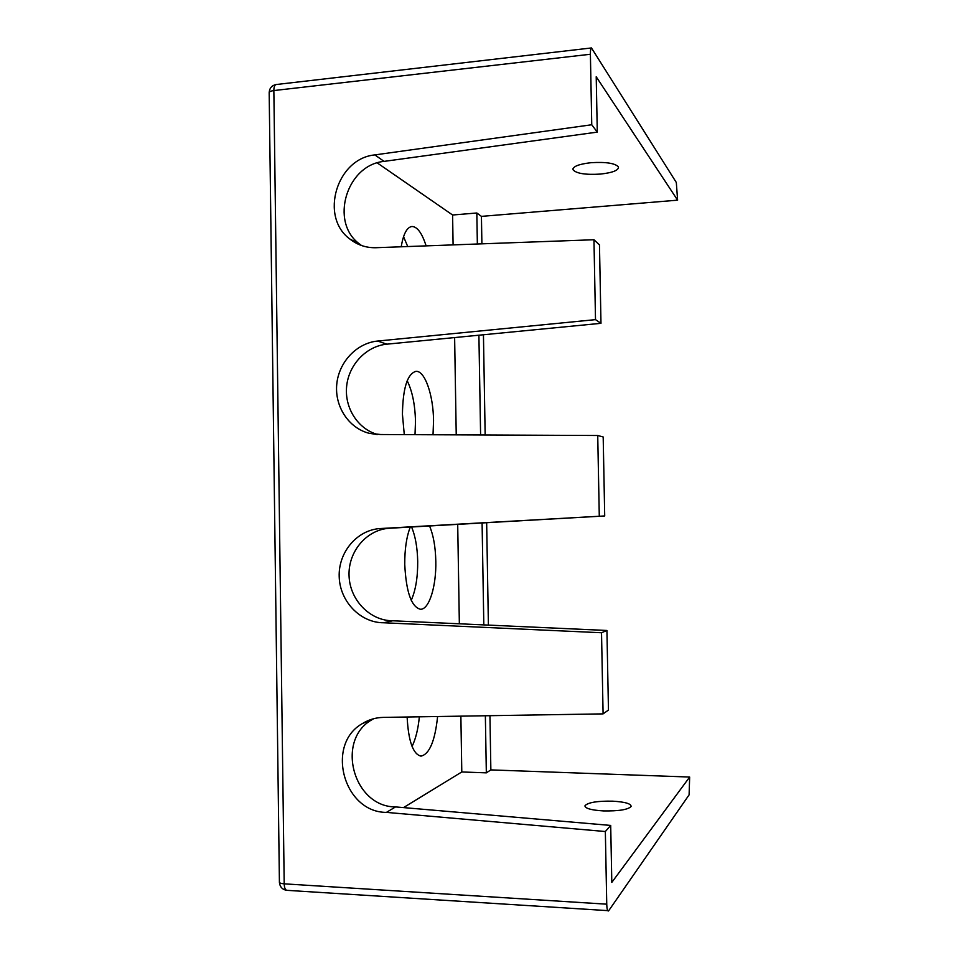 <?xml version="1.0" encoding="UTF-8"?>
<svg xmlns="http://www.w3.org/2000/svg" width="959" height="959" viewBox="0 0 959 959"><rect width="100%" height="100%" fill="white"/><g stroke="black" fill="none" stroke-linecap="round" stroke-linejoin="round"><path stroke-width="1.44" d="M590.9 162.706C605.968 161.807 615.151 163.222 618.459 166.938C618.723 170.33 612.705 172.704 600.418 174.082C585.565 174.97 576.455 173.543 573.062 169.827C572.679 166.506 578.625 164.145 590.9 162.706M612.573 801.161C625.052 801.904 631.226 803.69 631.094 806.519C627.881 809.708 618.627 811.182 603.355 810.918C590.888 810.127 584.786 808.341 585.05 805.584C588.358 802.383 597.529 800.909 612.573 801.161M407.191 380.771C412.298 391.104 415.067 404.65 415.499 421.421L415.007 434.667M433.024 434.751L433.552 420.701C433.348 395.156 424.873 370.438 415.93 371.349C407.371 373.806 402.864 388.119 402.432 414.3L404.278 434.619M403.547 236.669L407.731 246.547M426.108 245.876C422.032 233.097 417.297 226.636 411.914 226.492C406.904 227.247 403.331 234.008 401.222 246.787M411.579 527.006C415.355 536.021 417.393 547.481 417.704 561.363C417.812 577.342 415.655 590.324 411.243 600.31M410.272 527.078C406.496 536.86 404.662 549.327 404.758 564.503C406.137 592.003 411.363 606.927 420.45 609.277C429.188 609.708 436.405 586.105 435.806 561.207C435.482 546.81 433.396 535.074 429.548 525.976M419.347 716.817C418.16 728.984 415.738 738.862 412.07 746.474M407.119 717.008C408.414 741.211 413.029 754.254 420.989 756.136C429.476 754.182 435.014 740.971 437.604 716.529M477.354 244.006L476.827 212.994L452.6 215.008L377.259 162.91M476.827 212.994L481.43 216.374L677.605 200.167L596.21 76.756L597.289 132.114L591.751 124.754L590.396 54.255L273.854 90.566L284.2 883.838L606.747 904.181L605.345 831.525L386.417 812.393C343.346 812.429 325.293 744.088 362.514 723.506C368.867 719.598 375.784 717.56 383.288 717.392L603.091 713.88L601.521 632.748L606.927 630.471L608.462 710.044L603.091 713.88M489.941 715.69L490.864 769.897L486.333 772.858L461.794 771.959L403.511 807.598M373.686 718.699L372.008 719.694C335.386 739.928 353.164 807.01 395.54 806.915L610.703 825.423L611.806 882.412L689.653 777.042L689.101 794.855L608.725 910.69L286.909 890.336C285.267 889.976 284.367 887.818 284.2 883.838C280.771 883.563 279.165 882.903 279.405 881.872L269.179 93.083C268.928 91.872 270.486 91.033 273.854 90.566C273.89 86.921 274.658 84.919 276.156 84.536C271.9 85.363 269.575 88.012 269.179 92.472M490.864 769.897L689.653 777.042M452.6 215.008L453.092 244.893M454.626 337.568L456.232 434.859M457.707 524.369L459.349 623.794M460.871 716.157L461.794 771.959M599.279 516.002L597.733 435.494L603.187 436.98L604.709 515.954L380.459 528.529C357.239 529.728 338.263 552.12 339.198 576.719C339.822 601.341 360.248 622.787 383.564 622.763L601.521 632.748M595.503 319.635L593.957 239.738L599.471 244.929L600.981 323.315L595.503 319.635L377.642 341.044C356.652 343.034 338.731 362.178 336.753 384.355C334.607 406.52 348.728 428.098 369.047 433.264L380.735 434.523L597.733 435.494M590.396 54.255C590.36 50.359 590.72 48.262 591.475 47.95L676.323 182.51L677.605 200.167M591.751 124.754L374.849 154.902C336.609 158.475 319.419 216.83 349.819 238.995C357.995 245.432 367.369 248.321 377.93 247.638L593.957 239.738M481.43 216.374L481.897 243.838M483.444 334.763L485.158 434.99M486.657 522.715L488.395 625.1M606.747 904.181C606.879 908.449 607.371 910.726 608.198 911.05M610.703 825.423L605.345 831.525M597.289 132.114L384.068 161.388C346.427 164.84 329.512 222.14 359.445 243.946L361.579 245.54M600.981 323.315L386.837 344.173C366.326 346.103 348.764 364.66 346.643 386.273C344.377 407.875 357.887 429.093 377.642 434.511M604.709 515.954L389.63 528.253C366.794 529.428 348.117 551.425 349.052 575.58C349.663 599.747 369.766 620.809 392.699 620.773L606.927 630.471M392.699 620.773L383.564 622.763M395.54 806.915L386.417 812.393M486.333 772.858L485.362 715.762M483.816 624.896L482.089 522.967M480.603 434.966L478.901 335.206M384.068 161.388L374.849 154.902M386.837 344.173L377.642 341.044M389.63 528.253L380.459 528.529M359.445 243.946L349.819 238.995M376.851 434.475L369.047 433.264M372.008 719.694L362.514 723.506M585.074 806.603L585.05 805.584M573.062 169.827L573.038 168.592M279.405 882.388C279.944 887.027 282.437 889.676 286.909 890.336M591.475 47.95L276.156 84.536"/></g></svg>
